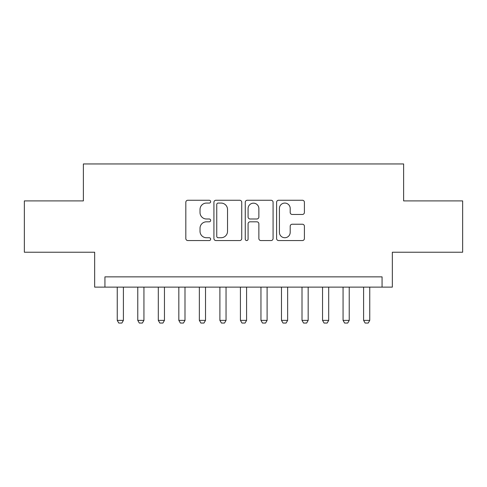 <?xml version="1.0" encoding="UTF-8"?>
<svg xmlns="http://www.w3.org/2000/svg" width="487" height="487" viewBox="0 0 487 487"><rect width="100%" height="100%" fill="white"/><g stroke="black" fill="none" stroke-linecap="round" stroke-linejoin="round"><path stroke-width="0.73" d="M210.652 201.667A1.412 1.412 0 0 0 209.246 200.254L187.836 200.254A2.015 2.015 0 0 0 185.821 202.269L185.821 238.539A2.015 2.015 0 0 0 187.836 240.554L209.246 240.554A1.412 1.412 0 0 0 210.652 239.147A1.412 1.412 0 0 0 209.246 237.735L206.476 237.735A6.447 6.447 0 0 1 200.023 231.288L200.023 228.263A6.447 6.447 0 0 1 206.476 221.816L209.246 221.816A1.412 1.412 0 0 0 210.652 220.404A1.412 1.412 0 0 0 209.246 218.992L206.476 218.992A6.447 6.447 0 0 1 200.023 212.545L200.023 209.526A6.447 6.447 0 0 1 206.476 203.073L209.246 203.073A1.412 1.412 0 0 0 210.652 201.667M302.39 214.463A2.015 2.015 0 0 0 304.405 212.448L304.405 202.269A2.015 2.015 0 0 0 302.39 200.254L278.613 200.254A2.015 2.015 0 0 0 276.598 202.269L276.598 238.539A2.015 2.015 0 0 0 278.613 240.554L302.39 240.554A2.015 2.015 0 0 0 304.405 238.539L304.405 226.248A2.015 2.015 0 0 0 302.39 224.233L292.212 224.233A2.015 2.015 0 0 0 290.197 226.248L290.197 232.342A5.387 5.387 0 0 1 284.81 237.735A5.387 5.387 0 0 1 279.416 232.342L279.416 208.466A5.387 5.387 0 0 1 284.81 203.073A5.387 5.387 0 0 1 290.197 208.466L290.197 212.448A2.015 2.015 0 0 0 292.212 214.463L302.39 214.463M382.07 287.123L392.339 287.123L392.339 252.223L462.65 252.223L462.65 200.9L403.626 200.9L403.626 163.949L83.374 163.949L83.374 200.9L24.35 200.9L24.35 252.223L94.661 252.223L94.661 287.123L382.07 287.123L382.07 276.86L104.93 276.86L104.93 287.123M241.735 202.269A2.015 2.015 0 0 0 239.72 200.254L215.942 200.254A2.015 2.015 0 0 0 213.927 202.269L213.927 238.539A2.015 2.015 0 0 0 215.942 240.554L239.72 240.554A2.015 2.015 0 0 0 241.735 238.539L241.735 202.269M247.28 200.254L271.058 200.254A2.015 2.015 0 0 1 273.073 202.269L273.073 238.539A2.015 2.015 0 0 1 271.058 240.554L260.88 240.554A2.015 2.015 0 0 1 258.865 238.539L258.865 223.831A2.015 2.015 0 0 0 256.85 221.816L250.099 221.816A2.015 2.015 0 0 0 248.084 223.831L248.084 239.147A1.412 1.412 0 0 1 246.672 240.554A1.412 1.412 0 0 1 245.265 239.147L245.265 202.269A2.015 2.015 0 0 1 247.28 200.254M218.158 203.073A1.412 1.412 0 0 0 216.752 204.485L216.752 236.323A1.412 1.412 0 0 0 218.158 237.735L221.08 237.735A6.447 6.447 0 0 0 227.532 231.288L227.532 209.526A6.447 6.447 0 0 0 221.08 203.073L218.158 203.073M258.865 208.564A5.387 5.387 0 0 0 253.477 203.176A5.387 5.387 0 0 0 248.084 208.564L248.084 216.977A2.015 2.015 0 0 0 250.099 218.992L256.85 218.992A2.015 2.015 0 0 0 258.865 216.977L258.865 208.564M117.245 287.123L117.245 320.385L123.406 320.385L123.406 287.123M123.406 320.385L121.866 323.051L118.785 323.051L117.245 320.385M137.772 287.123L137.772 320.385L143.933 320.385L143.933 287.123M143.933 320.385L142.393 323.051L139.312 323.051L137.772 320.385M158.305 287.123L158.305 320.385L164.46 320.385L164.46 287.123M164.46 320.385L162.92 323.051L159.846 323.051L158.305 320.385M178.832 287.123L178.832 320.385L184.993 320.385L184.993 287.123M184.993 320.385L183.453 323.051L180.373 323.051L178.832 320.385M199.36 287.123L199.36 320.385L205.52 320.385L205.52 287.123M205.52 320.385L203.98 323.051L200.9 323.051L199.36 320.385M219.893 287.123L219.893 320.385L226.047 320.385L226.047 287.123M226.047 320.385L224.513 323.051L221.433 323.051L219.893 320.385M240.42 287.123L240.42 320.385L246.58 320.385L246.58 287.123M246.58 320.385L245.04 323.051L241.96 323.051L240.42 320.385M260.953 287.123L260.953 320.385L267.107 320.385L267.107 287.123M267.107 320.385L265.567 323.051L262.487 323.051L260.953 320.385M281.48 287.123L281.48 320.385L287.64 320.385L287.64 287.123M287.64 320.385L286.1 323.051L283.02 323.051L281.48 320.385M302.007 287.123L302.007 320.385L308.168 320.385L308.168 287.123M308.168 320.385L306.627 323.051L303.547 323.051L302.007 320.385M322.54 287.123L322.54 320.385L328.695 320.385L328.695 287.123M328.695 320.385L327.154 323.051L324.08 323.051L322.54 320.385M343.067 287.123L343.067 320.385L349.228 320.385L349.228 287.123M349.228 320.385L347.688 323.051L344.607 323.051L343.067 320.385M363.594 287.123L363.594 320.385L369.755 320.385L369.755 287.123M369.755 320.385L368.215 323.051L365.134 323.051L363.594 320.385"/></g></svg>
